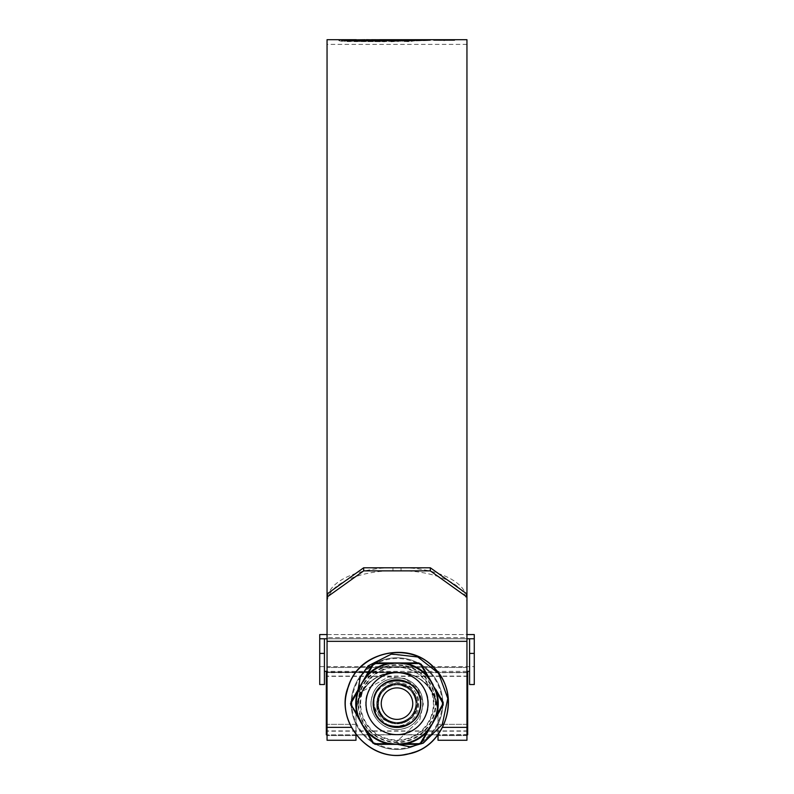 <?xml version="1.0" encoding="UTF-8"?>
<svg xmlns="http://www.w3.org/2000/svg" width="794" height="794" viewBox="0 0 794 794"><rect width="100%" height="100%" fill="white"/><g stroke="black" fill="none" stroke-linecap="round" stroke-linejoin="round"><path stroke-width="0.6" stroke-dasharray="3.97 2.98" d="M474.276 684.537L474.276 634.565L474.276 666.662L474.276 634.565L319.724 634.565L319.724 666.662L319.724 634.565L319.724 638.773L324.418 638.773L324.418 671.347L324.418 638.773L474.276 638.773M469.582 684.537L469.582 653.412L474.276 653.412M327.049 634.565L466.951 634.565M466.951 638.773L327.049 638.773M469.582 653.412L469.582 638.773M319.724 684.537L319.724 638.773M324.418 684.537L324.418 653.412L319.724 653.412M324.418 653.412L324.418 638.773M373.2 703.633C371.9 734.42 422.1 734.45 420.8 703.633C422.13 672.826 371.86 672.855 373.2 703.633C372.178 672.736 421.832 672.746 420.8 703.633A23.8 23.8 0 0 0 397 679.833A23.8 23.8 0 0 0 373.2 703.633C371.9 734.42 422.1 734.45 420.8 703.633C421.783 672.716 372.178 672.746 373.2 703.633C372.178 734.539 421.832 734.529 420.8 703.633C422.13 672.826 371.86 672.855 373.2 703.633A23.8 23.8 0 0 0 397 727.443A23.8 23.8 0 0 0 420.8 703.633C421.783 734.549 372.178 734.519 373.2 703.633M467.676 672.707L467.676 734.837L467.676 672.707L326.324 672.707L326.324 734.837L467.676 734.559M467.676 730.927L326.324 730.927L326.324 676.339L467.676 676.339M326.324 672.707L326.324 676.339M326.324 730.927L326.324 734.559M327.049 39.7L327.049 601.971C329.143 581.168 365.806 570.459 392.97 570.866L392.97 567.779C365.568 567.382 329.212 578.141 327.049 598.865M466.951 39.7L466.951 740.256L466.951 357.866L466.951 672.101L466.951 593.962L466.951 637.642L327.049 637.642L466.951 637.642L466.951 735.572L466.951 598.865C464.857 578.101 428.194 567.373 401.03 567.779L392.97 567.779M438.02 734.678L438.02 713.111C435.181 687.554 421.495 673.878 396.95 672.101C372.475 673.917 358.819 687.594 355.98 713.111L355.98 740.256L355.98 713.111L357.092 703.633C364.952 662.355 429.097 662.404 436.908 703.633L438.02 713.111L438.02 740.256L438.02 713.111C436.908 687.346 417.406 671.833 397 672.101C376.594 671.823 357.072 687.386 355.98 713.111L357.092 703.633C364.347 682.751 377.646 672.24 397 672.101C416.354 672.25 429.663 682.761 436.908 703.633L438.02 713.111C439.668 701.112 427.361 672.657 397 672.101C366.639 672.657 354.332 701.112 355.98 713.111C354.332 701.112 366.639 672.657 397 672.101C427.361 672.657 439.668 701.112 438.02 713.111C439.668 701.112 427.361 672.657 397 672.101C366.639 672.657 354.332 701.112 355.98 713.111L355.98 734.688M346.194 40.276L346.194 41.01L344.328 41.199L344.328 40.464L344.328 41.338L347.355 41.566L380.415 41.625L425.445 40.643L429.415 40.484L429.415 39.71L429.415 40.484L420.185 40.484L420.185 39.75L346.194 40.276L344.328 40.464L345.132 40.702L356.069 40.99L380.415 40.891L428.214 39.7M420.185 39.75L427.162 39.7L427.162 40.434L426.467 40.434L428.214 40.434M354.412 40.623L351.95 41.08L359.801 41.457L367.294 40.454L341.4 41.248L339.068 40.742L343.048 40.474L343.048 39.75L350.184 39.7M343.048 39.75L339.018 39.908L341.4 40.514L356.308 39.839M339.018 39.908L339.068 40.742L339.018 39.908M361.022 40.434L367.294 40.454L367.294 39.73L365.28 39.74M367.294 39.73L366.381 39.7M434.705 39.7L453.582 39.7M351.365 727.373L327.049 727.373L327.049 740.256L355.98 740.256L355.98 713.111C354.332 701.112 366.639 672.657 397 672.101C427.361 672.657 439.668 701.112 438.02 713.111L438.02 740.256L466.951 740.256L466.951 641.334L327.049 641.334L327.049 601.971M327.049 727.373L327.049 641.334M401.03 567.779L401.03 570.866L392.97 570.866M401.03 570.866C428.432 570.469 464.788 581.208 466.951 601.971L466.951 598.865M466.951 641.334L466.951 601.971M454.664 40.464L433.623 40.464L454.664 40.464L454.664 39.73M444.134 40.484L444.134 39.75L444.154 40.464L435.142 40.464L444.154 40.464M444.134 40.792L444.134 40.057M433.623 40.464L433.623 39.73M435.142 40.464L435.142 39.73L436.452 39.7M453.146 40.464L453.146 39.73L435.142 39.73M451.836 39.7L453.146 39.73M350.184 40.434L343.048 40.474M351.95 40.454L351.861 41.129L351.861 40.405M341.4 41.248L341.4 40.514M346.194 40.841L346.194 40.107M359.801 41.457L359.801 40.722M393.288 39.799L393.288 40.534L384.504 41.715L364.099 41.516L364.099 40.782M393.109 39.839L393.109 40.563L390.311 40.315M384.892 40.434L378.401 40.434M371.661 39.799L371.661 40.444L369.369 40.514L369.369 39.789M384.892 40.643L369.369 40.514M383.115 40.98L366.749 40.921L364.099 41.516M384.504 41.715L384.504 40.98M412.84 40.484L417.485 40.474L408.622 41.665L400.414 41.169L391.055 41.735L391.055 41M407.004 40.722L402.707 40.434M400.245 40.464L402.707 40.712M394.201 41L391.055 41.735M404.712 40.474L404.712 39.74M417.485 40.474L417.485 39.75M408.622 41.665L408.622 40.931M404.722 41.695L404.722 40.96M400.414 41.169L400.414 40.434M398.062 41.725L398.062 40.99M417.068 40.722L421.346 40.464L417.068 40.722L417.068 39.988M419.123 40.474L419.123 39.978M421.346 40.464L421.346 39.74M419.163 40.712L419.163 39.978M420.969 40.683L425.247 40.454L420.969 40.683L420.969 39.948M423.152 40.464L423.152 39.918M425.247 40.454L425.247 39.72M422.974 40.673L422.974 39.938M429.475 39.71L429.475 40.434L430.437 40.434L424.85 40.633L428.035 40.544L428.035 39.809M428.035 40.544L430.07 40.434M430.437 40.434L430.437 39.7M424.85 40.633L424.85 39.899M426.686 40.444L426.686 39.859M346.194 41.01L420.185 40.484M443.955 40.434L449.593 40.464L438.943 40.484L447.816 40.464L443.955 40.434L443.955 39.7L447.816 39.74L438.943 39.75L447.856 39.7M440.055 39.7L441.593 39.7M438.943 40.444L438.943 39.71M440.72 40.444L440.72 39.71M444.144 40.563L444.144 39.829M440.72 40.484L440.72 39.75M438.943 40.484L438.943 39.75M444.035 40.613L444.035 39.879M444.025 40.434L444.025 39.7M351.147 703.633A45.854 45.854 0 0 0 397 749.486A45.854 45.854 0 0 0 442.853 703.633A45.854 45.854 0 0 0 397 657.789A45.854 45.854 0 0 0 351.147 703.633A45.854 45.854 0 0 0 397 749.486A45.854 45.854 0 0 0 442.853 703.633A45.854 45.854 0 0 0 397 657.789A45.854 45.854 0 0 0 351.147 703.633A45.854 45.854 0 0 0 397 749.486A45.854 45.854 0 0 0 442.853 703.633A45.854 45.854 0 0 0 397 657.789A45.854 45.854 0 0 0 351.147 703.633M365.796 703.633A31.204 31.204 0 0 0 397 734.837A31.204 31.204 0 0 0 428.204 703.633C429.594 688.2 412.433 671.039 397 672.439C381.567 671.039 364.406 688.2 365.796 703.633C364.406 719.076 381.567 736.236 397 734.837C412.433 736.236 429.594 719.076 428.204 703.633A31.204 31.204 0 0 0 397 672.439A31.204 31.204 0 0 0 365.796 703.633A31.204 31.204 0 0 0 397 734.837A31.204 31.204 0 0 0 428.204 703.633A31.204 31.204 0 0 0 397 672.439A31.204 31.204 0 0 0 365.796 703.633M467.676 672.439L467.676 734.837L326.324 734.837L326.324 672.439M326.324 703.633L326.324 731.175L326.324 703.633M377.229 703.633A19.771 19.771 0 0 1 397 683.872A19.771 19.771 0 0 1 416.771 703.633A19.771 19.771 0 0 0 397 683.872A19.771 19.771 0 0 0 377.229 703.633A19.771 19.771 0 0 0 397 723.403A19.771 19.771 0 0 0 416.771 703.633A19.771 19.771 0 0 1 397 723.403A19.771 19.771 0 0 1 377.229 703.633A19.771 19.771 0 0 0 397 723.403A19.771 19.771 0 0 0 416.771 703.633A19.771 19.771 0 0 1 397 723.403A19.771 19.771 0 0 1 377.229 703.633M360.615 703.633A36.385 36.385 0 0 1 397 667.248A36.385 36.385 0 0 1 433.385 703.633A36.385 36.385 0 0 1 397 740.028A36.385 36.385 0 0 1 360.615 703.633M389.11 725.508C380.346 720.803 376.247 713.508 376.813 703.633L380.346 694.611L378.063 703.633L378.847 709.032C383.581 730.956 418.716 725.617 417.852 703.633C419.599 675.138 373.021 675.585 374.043 703.633L375.949 713.518L373.746 703.633A23.254 23.254 0 0 0 378.867 718.193C391.085 735.363 421.465 724.803 420.254 703.633C421.693 733.636 372.307 733.636 373.746 703.633C372.307 733.636 421.693 733.636 420.254 703.633C421.693 733.636 372.307 733.636 373.746 703.633C372.307 733.636 421.693 733.636 420.254 703.633C421.693 733.636 372.307 733.636 373.746 703.633C372.307 733.636 421.693 733.636 420.254 703.633C421.693 733.636 372.307 733.636 373.746 703.633C372.307 733.636 421.693 733.636 420.254 703.633C421.693 733.636 372.307 733.636 373.746 703.633C372.307 733.636 421.693 733.636 420.254 703.633C421.693 733.636 372.307 733.636 373.746 703.633C372.307 733.636 421.693 733.636 420.254 703.633C421.693 733.636 372.307 733.636 373.746 703.633C372.307 673.64 421.693 673.64 420.254 703.633C421.693 673.64 372.307 673.64 373.746 703.633C372.307 673.64 421.693 673.64 420.254 703.633C421.693 673.64 372.307 673.64 373.746 703.633C372.307 673.64 421.693 673.64 420.254 703.633C421.693 673.64 372.307 673.64 373.746 703.633C372.307 673.64 421.693 673.64 420.254 703.633C421.693 673.64 372.307 673.64 373.746 703.633C372.307 673.64 421.693 673.64 420.254 703.633C421.693 673.64 372.307 673.64 373.746 703.633C372.307 673.64 421.693 673.64 420.254 703.633C421.693 673.64 372.307 673.64 373.746 703.633C372.307 673.64 421.693 673.64 420.254 703.633C421.693 673.64 372.307 673.64 373.746 703.633L373.885 701.112A23.254 23.254 0 0 0 397 726.887A23.254 23.254 0 0 0 420.254 703.633A23.254 23.254 0 0 1 397 726.887A23.254 23.254 0 0 1 373.746 703.633A23.254 23.254 0 0 1 397 680.379A23.254 23.254 0 0 1 420.254 703.633A23.254 23.254 0 0 0 397 680.379A23.254 23.254 0 0 0 373.746 703.633C374.272 714.143 379.393 721.428 389.11 725.508A23.254 23.254 0 0 1 375.949 713.518M373.021 703.633A23.979 23.979 0 0 0 397 727.612A23.979 23.979 0 0 0 420.979 703.633A23.979 23.979 0 0 1 397 727.612A23.979 23.979 0 0 1 373.021 703.633A23.979 23.979 0 0 1 397 679.664A23.979 23.979 0 0 1 420.979 703.633A23.979 23.979 0 0 0 397 679.664A23.979 23.979 0 0 0 373.021 703.633M373.885 701.112L374.004 703.633C376.624 716.883 384.604 723.185 397.963 722.55C392.752 722.739 388.206 721.111 384.306 717.697C380.048 713.955 377.785 709.27 377.497 703.633C375.84 676.885 419.54 677.332 418.607 703.633C420.215 724.128 390.995 734.45 378.867 718.193M420.622 664.449L442.983 703.633L420.622 742.827L419.123 743.69L374.877 743.69L373.379 742.827L351.017 703.633L373.379 664.449L374.877 663.576L419.123 663.576L421.316 664.36M360.029 703.633A36.971 36.971 0 0 0 397 740.613A36.971 36.971 0 0 0 433.971 703.633A36.971 36.971 0 0 0 397 666.662A36.971 36.971 0 0 0 360.029 703.633M419.123 663.576L418.855 662.94L375.145 662.94L374.877 663.576M351.246 702.769L350.829 702.214L372.684 664.36L373.379 664.449M442.754 702.769L443.171 702.214L432.144 683.108M442.754 704.496L443.171 705.062L421.316 742.906L420.622 742.827M350.829 705.062L351.246 704.496M419.123 743.69L418.855 744.335L377.557 744.335M374.877 743.69L375.145 744.335M372.684 742.906L373.379 742.827M428.889 677.481L422.507 666.414M352.03 707.146L371.483 740.822M397.963 722.55C413.793 722.55 422.1 700.804 410.389 690.244C399.541 678.155 377.19 687.415 378.063 703.633C377.19 719.85 399.541 729.11 410.389 717.032C422.477 706.174 413.217 683.823 397 684.696C380.783 683.823 371.523 706.174 383.611 717.032C392.534 724.366 401.466 724.366 410.389 717.032C422.477 706.174 413.217 683.823 397 684.696C380.783 683.823 371.523 706.174 383.611 717.032C394.459 729.11 416.81 719.85 415.937 703.633C416.81 687.415 394.459 678.155 383.611 690.244C371.523 701.092 380.783 723.443 397 722.57C413.217 723.443 422.477 701.092 410.389 690.244C399.541 678.155 377.19 687.415 378.063 703.633C377.19 719.85 399.541 729.11 410.389 717.032C422.477 706.174 413.217 683.823 397 684.696C382.887 686.82 376.842 694.929 378.847 709.032M384.306 717.697C395.501 728.892 416.751 719.384 415.937 703.633C416.81 687.415 394.459 678.155 383.611 690.244C371.523 701.092 380.783 723.443 397 722.57C413.217 723.443 422.477 701.092 410.389 690.244C399.541 678.155 377.19 687.415 378.063 703.633C379.185 715.136 385.497 721.448 397 722.57C413.217 723.443 422.477 701.092 410.389 690.244C399.541 678.155 377.19 687.415 378.063 703.633C377.19 719.85 399.541 729.11 410.389 717.032C422.477 706.174 413.217 683.823 397 684.696C380.783 683.823 371.523 706.174 383.611 717.032C394.459 729.11 416.81 719.85 415.937 703.633C416.81 687.415 394.459 678.155 383.611 690.244C371.523 701.092 380.783 723.443 397 722.57C413.217 723.443 422.477 701.092 410.389 690.244C398.916 681.768 388.901 683.227 380.346 694.611M358.015 689.768L359.93 692.636L388.504 676.954L404.831 678.483L417.862 688.448L423.341 703.881L419.788 719.88L396.057 742.291L419.768 719.91L423.341 703.901L417.862 688.448L404.861 678.493L388.544 676.945L359.93 692.636L359.225 679.585L366.292 667.794L389.933 654.335L417.068 656.688L438.586 673.352L447.846 698.978L441.732 725.527L421.703 743.859L408.285 747.005L396.057 742.291M466.951 667.466L327.049 667.466L466.951 667.466M442.635 727.373L466.951 727.373M466.951 724.336L438.02 724.336L466.951 724.336M355.98 724.336L327.049 724.336L355.98 724.336M397 672.101L327.049 672.101L397 672.101M444.134 40.722L444.134 39.988M354.005 41.348L354.005 40.613M339.733 40.583L339.733 39.849M342.006 41.109L342.006 40.375M388.603 41.437L388.603 40.702M384.068 41.715L384.068 40.98M411.758 41.457L411.758 40.722M426.864 40.583L426.864 39.849M345.132 41.437L345.132 40.702M347.355 41.566L347.355 40.831M356.069 41.725L356.069 40.99M380.415 41.625L380.415 40.891M388.762 41.516L388.762 40.782M402.34 41.268L402.34 40.534M415.957 40.931L415.957 40.206M425.445 40.643L425.445 39.908M424.274 40.444L424.274 39.71M411.332 40.613L411.332 39.879M408.076 40.663L408.076 39.938M400.236 40.782L400.236 40.047M390.688 40.911L390.688 40.176M382.073 41.01L382.073 40.276M376.475 41.05L376.475 40.315M360.278 41.109L360.278 40.375M447.816 40.464L447.816 39.74L447.816 40.464M449.593 40.464L449.593 39.74M442.119 703.633A45.119 45.119 0 0 1 397 748.752A45.119 45.119 0 0 1 351.881 703.633A45.119 45.119 0 0 1 397 658.514A45.119 45.119 0 0 1 442.119 703.633M417.227 703.633A20.227 20.227 0 0 0 397 683.406A20.227 20.227 0 0 0 376.773 703.633A20.227 20.227 0 0 1 397 683.406A20.227 20.227 0 0 1 417.227 703.633A20.227 20.227 0 0 1 397 723.87A20.227 20.227 0 0 1 376.773 703.633A20.227 20.227 0 0 0 397 723.87A20.227 20.227 0 0 0 417.227 703.633M366.014 703.633A30.986 30.986 0 0 1 397 672.647A30.986 30.986 0 0 1 427.986 703.633A30.986 30.986 0 0 1 397 734.629A30.986 30.986 0 0 1 366.014 703.633A30.986 30.986 0 0 0 397 734.629A30.986 30.986 0 0 0 427.986 703.633A30.986 30.986 0 0 0 397 672.647A30.986 30.986 0 0 0 366.014 703.633M435.926 703.633A38.926 38.926 0 0 0 397 664.707A38.926 38.926 0 0 0 358.074 703.633A38.926 38.926 0 0 0 397 742.559A38.926 38.926 0 0 0 435.926 703.633M358.64 703.633A38.36 38.36 0 0 1 397 665.283A38.36 38.36 0 0 1 435.36 703.633A38.36 38.36 0 0 1 397 741.993A38.36 38.36 0 0 1 358.64 703.633M319.724 666.662L474.276 666.662M466.951 671.347L327.049 671.347M466.951 672.439L327.049 672.439L466.951 672.439M466.951 44.385L327.049 44.385M466.951 735.572L438.02 735.572L466.951 735.572M355.98 735.572L327.049 735.572L355.98 735.572M379.621 39.7L378.401 39.7M453.582 40.434L451.836 40.434M436.452 40.434L434.705 40.434M338.899 40.683L338.899 39.948M344.159 41.268L344.159 40.534M429.812 40.454L429.812 39.72M447.856 40.434L440.055 40.434M467.676 676.091L326.324 676.091M466.951 734.837L438.02 734.837M437.901 734.837L356.099 734.837M355.98 734.837L327.049 734.837M467.676 731.175L326.324 731.175M361.756 723.979L362.828 725.736M417.862 688.448C407.104 671.942 378.728 675.972 372.982 694.194C364.783 711.444 382.817 733.725 401.933 728.961C421.435 726.212 429.792 698.789 415.719 685.877C403.56 671.138 375.741 678.046 371.969 697.38C366.491 715.384 385.874 734.301 403.332 728.654C421.376 725.309 429.425 699.445 416.046 686.224C403.521 671.009 375.77 678.175 372.078 696.924C365.855 714.987 386.251 735.125 404.722 728.257C422.934 723.542 428.968 697.142 415.044 685.182C402.776 671.535 376.515 678.145 372.207 696.467C366.233 713.856 383.988 733.269 401.466 729.051C419.331 727.056 429.405 702.75 417.862 688.448"/><path stroke-width="1.19" d="M474.276 653.412L474.276 684.537L469.582 684.537L469.582 653.412L474.276 653.412L474.276 638.773L469.582 638.773L469.582 653.412M466.951 634.565L474.276 634.565L474.276 638.773M327.049 638.773L319.724 638.773L319.724 634.565L327.049 634.565M469.582 638.773L466.951 638.773M319.724 653.412L319.724 684.537L324.418 684.537L324.418 653.412L319.724 653.412L319.724 638.773M324.418 638.773L324.418 653.412M381.249 703.633A15.751 15.751 0 0 0 397 719.384A15.751 15.751 0 0 0 412.751 703.633A15.751 15.751 0 0 0 397 687.892A15.751 15.751 0 0 0 381.249 703.633M420.8 703.633A23.8 23.8 0 0 1 397 727.443A23.8 23.8 0 0 1 373.2 703.633A23.8 23.8 0 0 1 397 679.833A23.8 23.8 0 0 1 420.8 703.633M466.951 597.068L430.328 570.866L430.328 567.779L466.951 593.962L466.951 740.256L438.02 740.256L438.02 734.678M466.951 593.962L466.951 39.7L429.475 39.7M430.328 567.779L363.672 567.779L363.672 570.866L327.049 597.068L327.049 39.7L356.308 39.71L351.95 40.345L359.801 40.722L367.294 39.73M430.07 39.7L379.621 39.7M351.861 41.129L351.95 40.454M365.28 39.74L356.308 39.839M364.099 40.782L384.504 40.98L393.109 39.839L371.661 39.71L384.892 39.908L382.589 40.365L366.749 40.196L364.099 40.782M366.381 39.7L371.661 39.799M391.055 41L400.414 40.434L408.622 40.931L417.485 39.75L397.893 39.73L391.055 41M417.068 39.988L421.346 39.74L417.068 39.988M420.969 39.948L425.247 39.72L420.969 39.948M466.951 641.334L327.049 641.334L327.049 740.256L355.98 740.256L355.98 734.688M327.049 593.962L363.672 567.779M430.328 570.866L363.672 570.866M327.049 597.068L327.049 641.334M436.452 39.7L451.836 39.7L436.452 39.7M361.022 40.434L354.412 40.623M356.308 40.444L356.308 39.71M389.715 40.444L384.892 40.434M384.892 39.908L384.892 40.643L382.589 41.099M366.749 40.822L366.749 40.196M382.589 40.97L382.589 40.365M390.311 40.315L390.311 39.72M412.84 40.484L407.004 40.722M400.245 40.464L394.201 41M397.893 40.464L397.893 39.73M409.238 40.712L409.238 39.988M411.183 40.484L411.183 39.75M407.004 40.951L407.004 40.425M440.72 39.71L443.955 39.7M467.676 672.439L466.951 672.439L467.676 672.439L467.676 734.837L466.951 734.837M326.324 672.439L327.049 672.439L326.324 672.439L326.324 734.837L327.049 734.837M365.121 677.451L367.066 675.257A41.248 41.248 0 0 1 387.393 663.526L374.877 663.576L375.145 662.94L403.739 662.94L406.607 663.526A41.248 41.248 0 0 1 426.934 675.257L420.622 664.449L421.316 664.36L428.879 677.451L436.541 691.902A41.248 41.248 0 0 1 436.541 715.374L442.983 703.633L436.541 691.902L435.995 692.06L432.244 683.287L426.517 675.654A40.673 40.673 0 0 0 406.478 664.082L397 662.94L387.522 664.082A40.673 40.673 0 0 0 367.483 675.654L362.838 681.53L358.005 692.06L357.459 691.902L358.392 689.123L372.684 664.36L375.145 662.94L372.684 664.36L373.379 664.449L367.066 675.257L367.483 675.654M358.005 692.06A40.673 40.673 0 0 0 358.005 715.205L361.756 723.979L350.452 703.633L357.459 715.374A41.248 41.248 0 0 1 357.459 691.902L351.246 702.769L350.829 702.214L358.392 689.123M358.392 718.143L357.459 715.374L358.005 715.205M442.754 704.496L443.171 705.062L428.879 729.815L426.934 732.008A41.248 41.248 0 0 1 406.607 743.75L419.123 743.69L418.855 744.335L390.261 744.335L387.393 743.75A41.248 41.248 0 0 1 367.066 732.008L373.379 742.827L372.684 742.906L361.756 723.979L367.483 731.621A40.673 40.673 0 0 0 387.522 743.194L397 744.335L406.478 743.194A40.673 40.673 0 0 0 426.517 731.621L432.244 723.979L435.995 715.205A40.673 40.673 0 0 0 435.995 692.06M390.261 662.94L387.393 663.526L387.522 664.082M428.879 677.451L426.934 675.257L426.517 675.654M420.622 664.449L419.123 663.576L406.607 663.526L406.478 664.082M435.608 718.143L436.541 715.374L435.995 715.205M403.739 744.335L406.607 743.75L406.478 743.194M419.123 743.69L420.622 742.827L426.934 732.008L426.517 731.621M365.121 729.815L367.066 732.008L367.483 731.621M373.379 742.827L374.877 743.69L387.393 743.75L387.522 743.194M421.316 664.36L418.855 662.94L421.316 664.36L422.507 666.414M443.171 705.062L443.171 702.214L443.171 705.062M418.855 744.335L421.316 742.906L418.855 744.335M372.684 742.906L375.145 744.335L372.684 742.906L371.483 740.822M351.246 702.769L351.246 704.496M374.877 743.69L375.145 744.335L377.557 744.335M420.622 742.827L421.316 742.906L428.879 729.815M442.754 702.769L443.171 702.214L435.608 689.123M419.123 663.576L418.855 662.94L403.739 662.94M374.877 663.576L373.379 664.449M428.403 677.768L432.244 683.287L428.889 677.481M350.829 705.062L352.03 707.146M390.261 744.335L375.145 744.335M397.258 744.325L410.359 746.886L423.291 743.105L442.327 724.456L447.796 698.353L438.586 673.352L417.843 657.005L391.641 654.008L368.158 665.829L360.407 676.687L358.015 689.768M466.951 727.373L442.635 727.373M351.365 727.373L327.049 727.373M366.014 703.633A30.986 30.986 0 0 1 397 672.647A30.986 30.986 0 0 1 427.986 703.633A30.986 30.986 0 0 1 397 734.629A30.986 30.986 0 0 1 366.014 703.633M365.597 729.497L361.756 723.979L358.898 717.895M399.054 744.276C396.067 744.355 396.067 744.355 399.054 744.276L403.699 743.76M433.226 722.183L435.102 717.895M394.946 662.99L390.301 663.506M358.898 689.371L361.756 683.287L365.597 677.768M399.064 662.99L403.699 663.506M431.172 681.54L435.102 689.371M431.162 725.746L428.403 729.497M394.936 744.276L390.301 743.76M469.582 671.347L466.951 671.347M327.049 671.347L324.418 671.347M360.774 722.173L361.756 723.979M432.244 683.287L433.226 685.103M362.838 681.53L361.776 683.247M360.774 685.093L361.756 683.287M438.586 673.352C417.138 640.44 360.545 648.519 349.122 684.815C332.775 719.175 368.704 763.62 406.826 754.131C443.846 748.623 461.78 698.988 436.839 671.089C412.652 638.316 355.007 651.219 347.097 691.167C336.17 727.066 374.847 764.771 409.625 753.506C445.583 746.866 461.651 695.296 434.963 668.925C410.955 640.202 359.255 650.782 348.457 686.611C333.103 724.336 374.173 766.806 412.384 752.722C448.719 743.323 460.719 690.661 432.968 666.861C408.553 639.646 356.169 652.817 347.583 689.351C335.663 724.019 371.096 762.716 405.903 754.3C441.504 750.33 461.612 701.886 438.586 673.352"/></g></svg>
